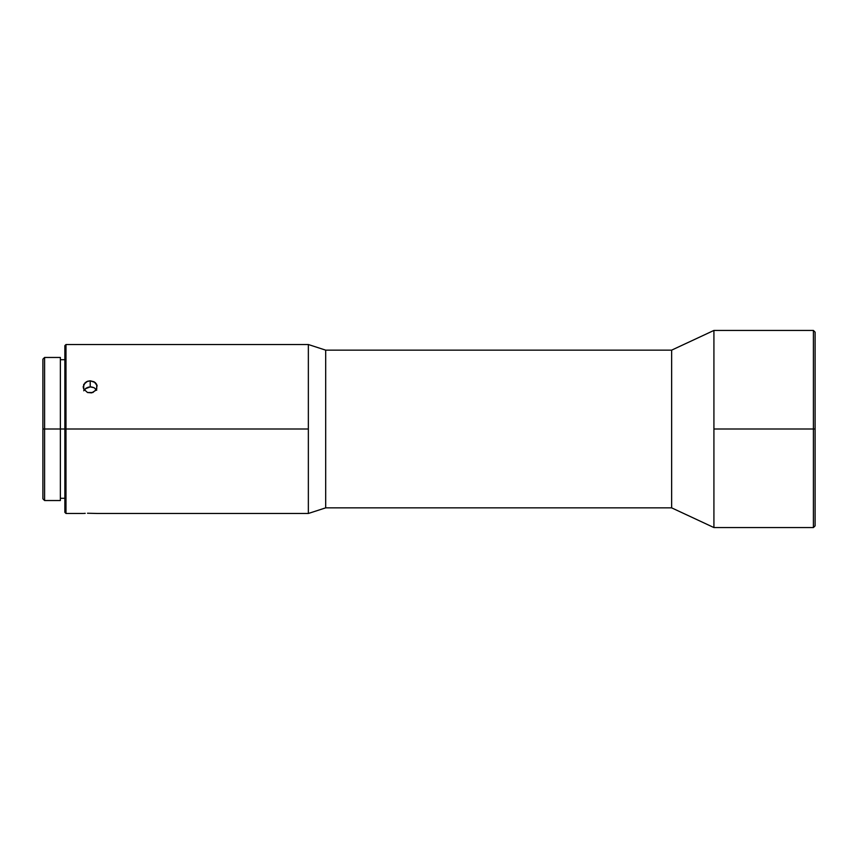 <?xml version="1.0" encoding="UTF-8"?>
<svg xmlns="http://www.w3.org/2000/svg" width="858" height="858" viewBox="0 0 858 858"><rect width="100%" height="100%" fill="white"/><g stroke="black" fill="none" stroke-linecap="round" stroke-linejoin="round"><path stroke-width="1.29" d="M60.36 429L65.991 429L65.991 344.519L65.991 429L308.354 429L308.354 344.519L308.354 513.481L325.686 507.85L325.686 350.15L308.354 344.519L325.686 350.15L325.686 507.85L671.642 507.85L713.92 527.563L713.92 429L815.1 429L815.1 332.121L815.1 429L813.405 429L813.405 330.437L813.405 429L713.92 429L713.92 330.437L713.92 527.563L671.642 507.85L671.642 350.15L671.642 507.85L325.686 507.85L308.354 513.481L308.354 429L65.991 429L65.991 513.481L65.991 429L64.865 429L64.865 512.355L64.865 429L60.36 429L60.36 357.464L60.36 429L44.595 429L60.36 429L60.36 500.536L60.36 429M64.865 345.645L64.865 429L64.865 345.645L65.991 344.519L308.354 344.519M91.581 392.878L87.516 392.514L83.709 389.103L83.709 384.438L87.516 381.252L90.208 380.802L94.133 381.789L97.115 385.574L96.064 390.197L91.581 392.878M86.293 381.789L90.208 380.802L90.208 386.904L85.232 388.803L83.709 390.776L86.304 388.031L84.363 389.725M42.9 359.159L42.9 429L42.9 359.159L44.595 357.464L44.595 429L44.595 357.464L60.36 357.464M42.9 429L44.595 429L42.9 429L42.9 498.841L42.9 429M713.92 330.437L671.642 350.15L325.686 350.15L671.642 350.15L713.92 330.437L813.405 330.437L815.1 332.121M87.516 513.234L97.115 513.47L87.516 513.234M83.709 513.438L85.232 513.341L83.709 513.438M88.353 387.183L88.932 387.055M94.123 387.719L91.581 386.958L94.123 387.719L96.718 390.251L94.123 387.719L90.208 386.904L90.208 380.802L95.195 382.518L96.718 384.448L96.718 389.114L92.911 392.514L87.516 392.514L83.709 389.103L83.172 386.754L85.232 382.518M713.92 527.563L813.405 527.563L813.405 429L813.405 527.563L815.1 525.879L815.1 429L815.1 525.879M60.36 500.536L44.595 500.536L44.595 429L44.595 500.536L42.9 498.841M97.115 513.47L308.354 513.481M86.304 388.031L90.208 386.904L87.548 387.441M91.581 386.958L90.208 386.904M60.36 359.716L64.865 359.716M64.865 512.355L65.991 513.481L83.172 513.481M60.36 498.284L64.865 498.284"/></g></svg>
